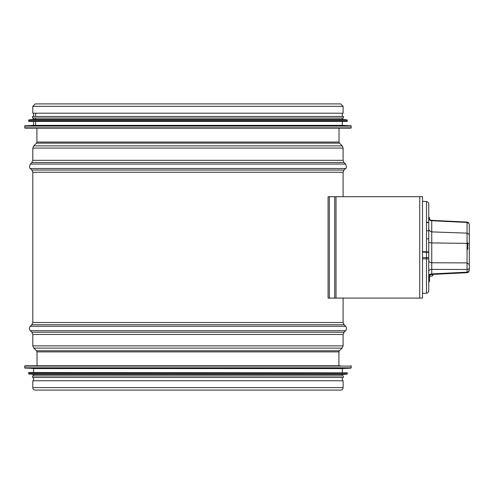 <?xml version="1.0" encoding="UTF-8"?>
<svg xmlns="http://www.w3.org/2000/svg" width="494" height="494" viewBox="0 0 494 494"><rect width="100%" height="100%" fill="white"/><g stroke="black" fill="none" stroke-linecap="round" stroke-linejoin="round"><path stroke-width="0.74" d="M32.808 106.327L32.808 113.194L343.114 113.194L343.114 106.327L340.681 103.894L35.241 103.894L32.808 106.327L343.114 106.327M32.808 387.611L32.808 380.744L343.114 380.744L343.114 387.611C342.966 389.124 342.138 389.957 340.619 390.106L35.309 390.106C33.79 389.957 32.956 389.124 32.808 387.611L343.114 387.611M340.31 365.77L25.015 365.77L340.31 365.77M24.996 368.129L350.931 368.129L342.336 368.58L33.592 368.58L24.7 367.814L351.228 367.814L351.228 366.085L24.7 366.085L25.015 365.77M347.325 372.791L28.911 372.482L28.596 373.754L347.325 373.754L347.325 372.791L28.596 372.791M28.88 374.063L347.047 374.063L342.336 374.508L33.592 374.508L28.596 373.754M342.336 374.508L342.336 375.909L32.499 375.909L33.592 375.909L33.592 374.508M343.429 375.909L343.429 377.472L32.499 377.472L32.499 375.909M35.617 128.162L340.31 128.162M35.617 125.809L35.617 121.456M35.617 119.431L35.617 118.029M35.617 116.467L35.617 113.194M24.7 126.124L25.015 128.162L350.913 128.162L351.228 126.124L24.7 126.124L24.996 125.809L350.931 125.809L351.228 126.124M24.996 125.809L33.592 125.359L342.336 125.359L350.931 125.809M33.592 125.359L33.592 121.456M28.596 120.184L28.911 121.456L347.016 121.456L347.325 120.184L28.596 120.184L28.88 119.869L347.047 119.869L347.325 120.184M28.88 119.869L33.592 119.431L342.336 119.431L347.047 119.869M33.592 119.431L33.592 118.029M343.429 118.029L343.429 116.467L32.499 116.467L32.499 118.029L343.429 118.029L342.336 118.029L342.336 119.431M33.592 116.467L33.592 113.194M422.506 298.08L329.356 298.08L329.356 196.698L422.506 196.698L422.506 298.08L422.506 196.698M329.356 298.08L328.09 298.08L328.09 196.698L329.356 196.698M428.743 281.543L429.527 281.543L429.527 280.487L428.743 280.487M428.743 281.018L429.527 281.018M428.743 280.53L429.527 280.53M422.506 252.082L428.743 252.422M428.743 257.621L422.506 257.578M467.738 242.764L467.738 249.309M469.3 249.297L469.3 230.278M469.3 245.487L469.3 245.123M469.3 270.051L469.3 264.605L467.04 262.894L467.065 272.707C468.3 272.632 469.047 271.749 469.3 270.045L468.639 271.527L467.293 272.157L431.756 273.911L431.756 242.924A3.118 0.902 0 0 1 428.743 242.023M429.527 219.774L429.527 218.194M429.175 218.799L429.527 218.799M428.743 290.917L428.743 203.855C428.638 204.843 429.508 202.454 426.489 201.515L426.489 293.263C429.508 292.325 428.638 289.941 428.743 290.923L428.743 217.885M428.743 280.475L429.527 280.475L429.527 275.683M469.3 270.045L469.3 244.042A2.34 0.655 180 0 0 467.04 243.381L431.756 242.924L431.713 220.336L467.065 222.078L467.04 222.461L468.639 223.152L469.281 224.486L469.3 235.292A2.34 1.76 180 0 0 469.189 234.755M469.3 267.952A2.34 1.544 180 0 1 467.04 269.496L431.756 269.378A3.118 2.056 180 0 0 428.743 271.441L428.743 275.973A3.118 2.056 180 0 1 431.756 273.911L431.713 274.448L467.065 272.707M428.743 203.861L428.743 218.379A3.118 2.347 0 0 0 431.756 220.725L467.04 222.461L467.046 262.894L431.756 262.783C429.916 262.604 428.916 261.845 428.743 260.505L428.743 275.973M469.3 264.605L469.3 224.733C469.047 223.035 468.3 222.146 467.065 222.078M428.743 265.994L428.743 255.997L428.743 265.994M428.743 218.379L428.743 218.811M422.506 277.752L422.506 201.379L426.489 201.515M433.25 274.368A12.48 12.48 0 0 1 432.299 275.992L432.299 274.417M339.032 142.044L339.489 143.149L36.439 143.149L36.896 142.044L339.032 142.044L339.032 128.162M36.439 143.149L33.722 145.866L342.2 145.866L339.489 143.149M32.808 160.315L343.114 160.315L344.028 162.52L31.894 162.52L32.808 160.315L32.808 148.07L343.114 148.07L342.2 145.866M31.894 162.52L30.338 164.076L345.59 164.076L344.028 162.52M32.808 322.526L343.114 322.526L344.028 324.731L31.894 324.731L32.808 322.526L32.808 172.258L31.894 170.047L30.338 168.491L345.59 168.491C346.634 168.207 346.634 166.737 345.59 164.076M31.894 170.047L344.028 170.047L345.59 168.491M32.808 172.258L343.114 172.258L344.028 170.047M31.894 324.731L30.338 326.287L345.59 326.287L344.028 324.731M37.019 365.77L37.019 351.889L36.544 350.765L33.771 348.109L32.808 345.856L32.808 334.469L31.894 332.258L30.338 330.702L345.59 330.702C346.8 329.232 346.8 327.763 345.59 326.287M31.894 332.258L344.028 332.258L345.59 330.702M32.808 334.469L343.114 334.469L344.028 332.258M32.808 345.856L343.114 345.856L343.114 334.469M33.771 348.109L342.157 348.109L343.114 345.856M36.544 350.765L339.384 350.765L342.157 348.109M37.019 351.889L338.903 351.889L339.384 350.765M24.7 127.853L351.228 127.853M28.596 121.147L347.325 121.147M419.746 196.698L419.746 298.08M336.019 196.698L336.019 298.08M334.728 196.698L334.728 298.08M426.489 222.528L428.743 222.64M422.506 258.837L428.743 258.868M428.743 252.162L422.506 251.804M426.489 230.822L428.743 230.815M428.743 228.778C428.866 227.512 427.767 230.679 431.756 231.896L467.04 233.131L468.88 234.131L469.275 235.125L469.3 244.042L469.3 235.292M428.817 217.885L429.527 217.885M428.743 279.357L429.527 279.357M428.749 277.387L429.527 277.387M428.743 260.505L428.743 271.441M36.896 142.044L36.896 128.162M32.808 148.07L33.722 145.866M343.114 160.315L343.114 148.07M30.338 168.491C29.294 168.207 29.294 166.737 30.338 164.076M343.114 322.526L343.114 298.08M343.114 196.698L343.114 172.258M30.338 330.702C29.127 329.232 29.127 327.763 30.338 326.287M338.903 365.77L338.903 351.889M351.228 366.085L350.913 365.77M24.7 366.085L24.7 367.814M350.931 368.129L351.228 367.814M33.592 368.58L33.592 372.482M342.336 368.58L342.336 372.482M347.047 374.063L347.325 373.754M33.592 377.472L33.592 380.744M342.336 377.472L342.336 380.744M342.336 125.359L342.336 121.456M342.336 116.467L342.336 113.194M426.489 222.263L428.743 222.374M428.743 251.971L422.506 251.607M426.489 238.769L428.743 238.781M429.527 217.514L428.743 217.514M431.713 220.336C429.897 220.077 428.909 219.04 428.743 217.218M431.713 274.448C430.12 274.417 429.132 275.461 428.743 277.56M426.489 293.263L422.506 293.399M432.299 275.992L429.02 276.282"/></g></svg>
